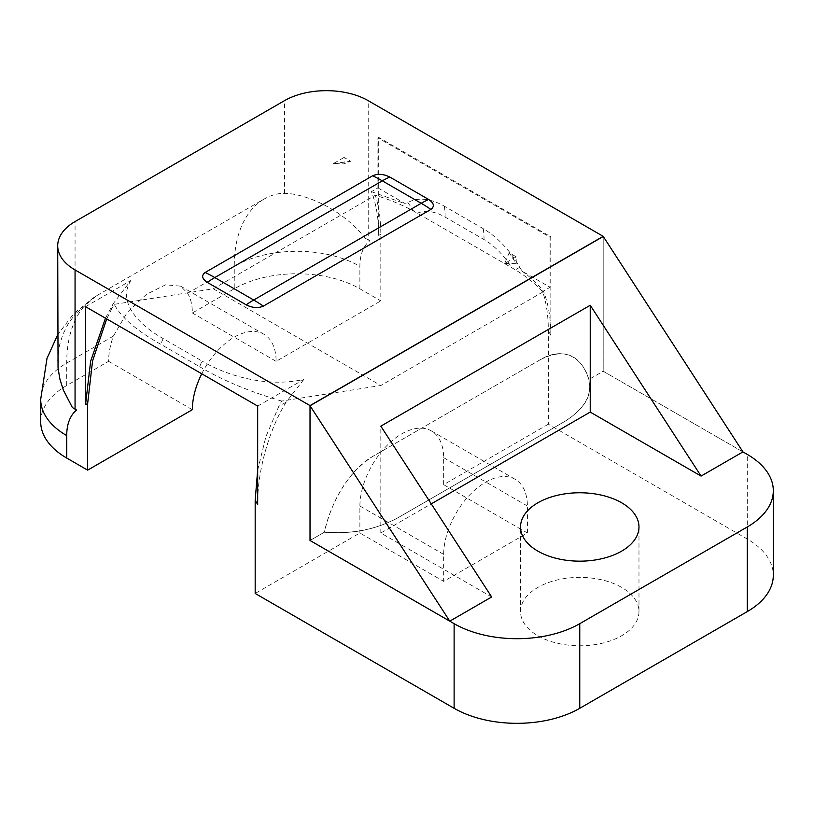<?xml version="1.0" encoding="UTF-8"?>
<svg xmlns="http://www.w3.org/2000/svg" width="814" height="814" viewBox="0 0 814 814"><rect width="100%" height="100%" fill="white"/><g stroke="black" fill="none" stroke-linecap="round" stroke-linejoin="round"><path stroke-width="0.61" stroke-dasharray="4.07 3.05" d="M742.948 451.902L603.194 371.215L603.194 236.518L603.184 371.235L588.868 379.487L603.184 371.235L742.928 451.912M491.666 596.977L380.82 532.987L431.247 503.876M540.364 359.646L372.843 456.369A148.067 85.49 60 0 1 372.853 456.369C349.165 469.698 330.291 503.785 324.348 532.224L310.032 540.476L324.348 532.224C339.784 532.732 364.57 535.022 397.13 518.223L564.651 421.499C593.742 402.706 589.784 388.4 588.868 379.487C584.187 365.018 572.283 343.345 540.374 359.656A148.067 85.49 -120 0 0 540.364 359.646C564.051 345.635 582.926 357.936 588.868 379.497C592.48 395.024 584.411 409.035 564.651 421.52A148.067 85.49 -120 0 0 564.651 421.499L397.13 518.243C375.498 529.649 351.231 534.31 324.348 532.224C329.029 512.332 340.944 476.912 372.853 456.369L540.374 359.656M380.82 532.987L380.82 426.16M40.7 421.784A88.838 51.292 180 0 1 66.717 385.51L108.598 361.335A59.229 34.198 -60 0 1 113.39 336.101L127.198 312.413L146.489 294.332L165.557 284.808L180.586 286.152L187.576 293.274A59.229 34.198 -60 0 1 192.358 312.973L234.239 288.797A88.838 51.292 180 0 1 359.88 288.797L380.82 300.885L380.82 234.208C380.799 219.536 378.958 206.563 375.285 195.279C389.072 199.399 401.862 204.68 413.675 211.101L515.394 269.831C526.516 276.648 535.653 284.035 542.806 291.992C546.479 303.276 548.321 316.259 548.351 330.932L548.351 424.196L747.283 539.051A88.838 51.292 180 0 1 773.3 575.315M548.351 330.932L550.834 335.246L550.834 236.813L378.693 137.424L378.693 235.439L380.82 234.208M66.717 385.51L66.717 363.054A148.067 85.49 60 0 1 96.001 296.093L263.522 199.379C270.848 195.177 277.828 193.183 284.462 193.386C298.382 192.887 338.064 204.121 365.313 238.319L369.81 240.802L368.223 239.886L368.223 100.682M537.881 635.765A59.229 34.198 0 0 0 602.421 643.182A59.229 34.198 0 0 0 638.98 611.589A59.229 34.198 0 0 0 579.761 577.391A59.229 34.198 0 0 0 520.533 611.589A59.229 34.198 0 0 0 537.881 635.765M72.344 407.468L76.648 410.063M57.713 361.09L59.402 345.584L62.79 334.646L68.02 324.114L75.061 314.285L75.061 221.581M105.474 318.203L113.217 303.663A88.838 72.538 60 0 0 111.253 309.717L106.705 318.905M85.531 306.685L130.84 280.525L113.217 303.663M130.84 280.525C116.799 302.594 139.703 325.468 163.166 338.583L202.065 361.04A88.838 51.292 120 0 0 199.674 366.738L160.765 344.271C136.691 330.789 121.194 317.48 114.255 304.344L111.253 309.717M257.672 406.074L303.815 379.436C265.425 388.095 224.949 374.745 202.065 361.04M303.815 379.436L286.131 402.187C269.037 429.314 257.173 471.988 257.672 504.497M365.313 238.319A59.229 34.198 180 0 1 368.223 239.886M550.834 335.246C550.793 318.132 548.321 303.429 543.406 291.127L550.071 287.281L550.071 237.261L377.92 137.871L377.92 187.892L371.398 191.656C376.221 203.907 378.652 218.498 378.693 235.439M377.92 137.871L378.693 137.424M550.071 237.261L550.834 236.813M96.001 296.093L75.061 314.285M548.351 424.196L443.65 484.645L527.411 533.007L443.65 581.369L359.88 533.007L255.179 593.457M443.65 484.645L443.65 457.661A59.229 34.198 120 0 0 431.379 430.932A59.229 34.198 120 0 0 385.897 446.642A59.229 34.198 120 0 0 359.89 506.013L359.88 533.007M257.672 470.136L265.903 436.68L278.775 406.44L281.776 401.068L380.82 385.51L213.299 288.787L114.255 304.344M542.806 291.992L380.82 385.51M281.776 401.068C250.04 391.86 222.67 380.413 199.674 366.738M377.92 187.892L405.626 203.887L407.814 202.615A73.097 42.206 -120 0 1 444.363 206.237L483.272 228.693A73.097 42.206 -120 0 1 519.81 267.277L522.008 271.082L550.071 287.281M371.398 191.656L405.626 203.887M522.008 271.082C530.779 277.421 537.912 284.106 543.406 291.127M527.411 533.007L527.411 506.013A59.229 34.198 -60 0 0 515.14 479.293A59.229 34.198 -60 0 0 469.658 494.993A59.229 34.198 -60 0 0 443.65 554.375L443.65 581.369M201.74 373.779A59.229 34.198 -60 0 1 263.858 334.218A59.229 34.198 -60 0 1 276.119 361.335L380.82 300.885M213.299 288.787L375.285 195.279M108.598 361.335L192.358 409.686M192.358 312.973L276.119 361.335M516.198 256.807L504.7 263.451L509.198 252.767L516.198 256.807L516.198 263.665A138.624 80.037 -120 0 0 509.198 252.767M504.7 263.451L516.198 263.665M344.057 157.428L333.394 163.583L344.057 163.889L344.057 157.428L350.692 161.253A138.624 80.037 -120 0 0 344.057 163.889M333.394 163.583L350.692 161.253M359.88 288.797L359.88 266.331A59.229 34.198 60 0 1 369.81 240.802M747.283 539.051L747.283 454.426M284.462 193.386L284.462 100.682M113.39 336.101L66.717 363.054A88.838 51.292 0 0 0 40.7 399.318M163.166 338.583A88.838 51.292 120 0 0 160.765 344.271M286.131 402.187L278.775 406.44M263.522 199.379A148.067 85.49 -120 0 0 234.239 266.331A88.838 51.292 180 0 1 359.88 266.331M407.814 202.615A88.838 72.538 -120 0 1 413.675 211.101M519.81 267.277L515.394 269.831M187.576 293.274L234.239 266.331L234.239 288.797M443.65 554.375L359.89 506.013M443.65 457.661L527.411 506.013M417.429 213.207A59.229 34.198 60 0 1 445.136 217.114L484.035 239.57A59.229 34.198 60 0 1 511.741 267.653M444.363 206.237A88.838 51.292 -60 0 1 445.136 217.114M483.272 228.693A88.838 51.292 -60 0 1 484.035 239.57M638.98 611.589L638.98 526.963M520.533 611.589L520.533 526.963M94.302 297.12L73.728 313.695L57.713 334.646M180.586 286.141L263.858 334.218M515.14 479.293L431.379 430.932"/><path stroke-width="1.22" d="M57.713 334.646L46.988 358.435L40.7 399.318A88.838 51.292 0 0 0 66.717 435.592A59.229 34.198 -120 0 1 76.648 410.063L75.061 409.147L75.061 269.943L310.022 405.596L603.184 236.345L742.948 451.902L701.068 476.078L590.231 305.26L380.82 426.16L491.666 596.977L449.786 621.163L310.032 540.476L310.032 405.769L449.786 621.163M431.247 503.876L590.231 412.088L701.068 476.078M603.194 236.518L310.032 405.769M590.231 412.088L590.231 305.26M310.022 405.596L310.022 540.486L454.12 623.677A88.838 51.292 180 0 0 579.761 623.677L747.283 526.963A88.838 51.292 180 0 0 773.3 490.689A88.838 51.292 180 0 0 747.283 454.426L742.928 451.912M537.881 551.139A59.229 34.198 0 0 0 602.421 558.557A59.229 34.198 0 0 0 638.98 526.963A59.229 34.198 0 0 0 579.761 492.765A59.229 34.198 0 0 0 520.533 526.963A59.229 34.198 0 0 0 537.881 551.139M773.3 490.689L773.3 575.315A88.838 51.292 180 0 1 747.283 611.589L579.761 708.302A88.838 51.292 180 0 1 454.12 708.302L255.179 593.457L255.179 500.183L257.672 504.497L257.672 406.074L85.531 306.685L85.531 404.7L90.649 361.192L105.474 318.203M66.717 435.592L66.717 458.048L87.658 470.136L87.658 403.469L85.531 404.7M75.061 269.943A59.229 34.198 180 0 1 57.713 245.767A59.229 34.198 180 0 1 75.061 221.581L284.462 100.682A59.229 34.198 180 0 1 368.223 100.682L603.184 236.345M428.693 199.501A88.838 51.292 -60 0 0 421.214 203.307L253.693 300.02A148.067 85.49 60 0 1 263.36 306.115C258.231 308.364 252.523 307.946 246.215 304.853L207.316 282.397C201.953 278.754 201.231 275.458 205.128 272.497L372.649 175.783C377.777 173.524 383.486 173.952 389.794 177.035L428.693 199.501C434.055 203.144 434.778 206.441 430.881 209.402A148.067 85.49 -120 0 0 421.214 203.307L382.315 180.84L214.794 277.564L253.693 300.02A88.838 51.292 120 0 0 246.215 304.853M263.36 306.115L430.881 209.402M75.061 409.147A59.229 34.198 180 0 1 72.344 407.468L63.441 390.293L59.941 379.293L58.048 368.07L57.713 245.767M255.179 500.183L257.672 470.136M106.705 318.905L92.572 360.887L87.658 403.469M66.717 458.048A88.838 51.292 180 0 1 40.7 421.784L40.7 399.318M201.74 373.779A59.229 34.198 -60 0 0 192.358 409.686L87.658 470.136M454.12 708.302L454.12 623.677M747.283 611.589L747.283 526.963M579.761 708.302L579.761 623.677M205.128 272.497A148.067 85.49 60 0 1 214.794 277.564A88.838 51.292 120 0 0 207.316 282.397M389.794 177.035A88.838 51.292 -60 0 0 382.315 180.84A148.067 85.49 -120 0 0 372.649 175.783"/></g></svg>
